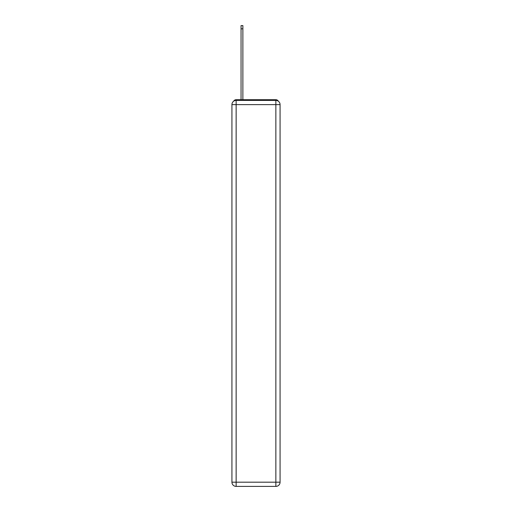 <?xml version="1.0" encoding="UTF-8"?>
<svg xmlns="http://www.w3.org/2000/svg" width="512" height="512" viewBox="0 0 512 512"><rect width="100%" height="100%" fill="white"/><g stroke="black" fill="none" stroke-linecap="round" stroke-linejoin="round"><path stroke-width="0.77" d="M278.355 101.229A2.81 2.81 0 0 0 275.859 99.712L236.141 99.712A2.81 2.81 0 0 0 233.645 101.229M236.141 99.712L241.05 99.712L241.05 25.6L242.874 25.6L242.874 99.712L245.05 99.712M266.95 99.712L275.859 99.712M275.859 486.4A4.211 4.211 0 0 0 280.07 482.189L280.07 104.621A4.211 4.211 0 0 0 275.859 100.41L236.141 100.41A4.211 4.211 0 0 0 231.93 104.621L236.141 104.621L236.141 482.189L275.859 482.189L275.859 104.621L236.141 104.621L236.141 100.41A4.211 4.211 0 0 0 231.93 104.621L231.93 482.189A4.211 4.211 0 0 0 236.141 486.4L236.141 482.189L231.93 482.189A4.211 4.211 0 0 0 236.141 486.4L275.859 486.4A4.211 4.211 0 0 0 280.07 482.189A4.211 4.211 0 0 1 275.859 486.4L275.859 482.189L280.07 482.189M280.07 104.621A4.211 4.211 0 0 0 275.859 100.41L275.859 104.621L280.07 104.621M241.05 28.826L242.874 28.826"/></g></svg>
